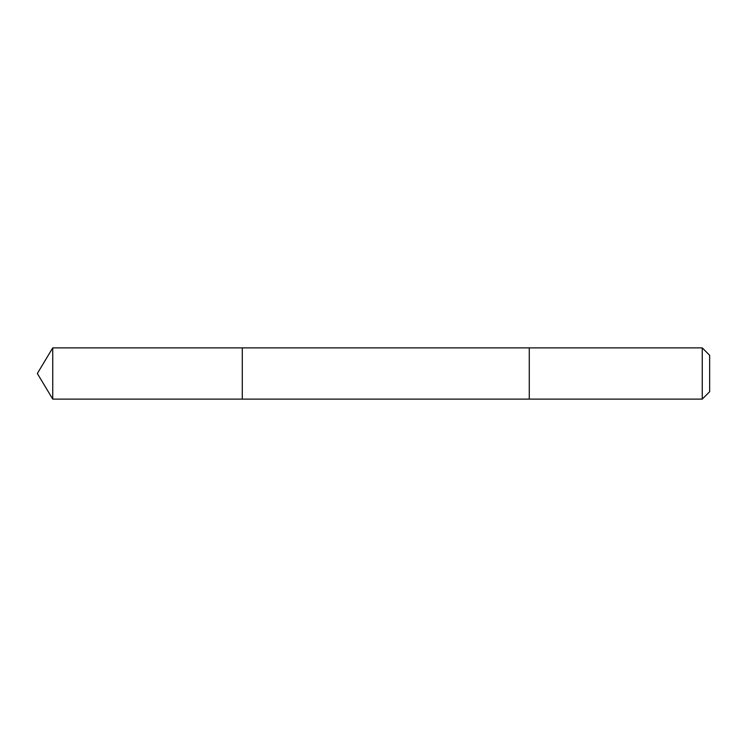 <?xml version="1.0" encoding="UTF-8"?>
<svg xmlns="http://www.w3.org/2000/svg" width="747" height="747" viewBox="0 0 747 747"><rect width="100%" height="100%" fill="white"/><g stroke="black" fill="none" stroke-linecap="round" stroke-linejoin="round"><path stroke-width="1.12" d="M242.28 399.113L242.28 347.887L52.738 347.887L52.738 399.113L242.28 399.113L242.28 347.887L529.278 347.887L529.278 399.113L52.738 399.113L37.35 373.5L52.738 399.113M529.278 391.895L529.278 399.113L702.255 399.113L702.255 347.887L529.278 347.887L529.278 391.895M702.255 347.887L709.65 355.283L709.65 391.717L702.255 399.113M37.35 373.5L52.738 347.887"/></g></svg>
